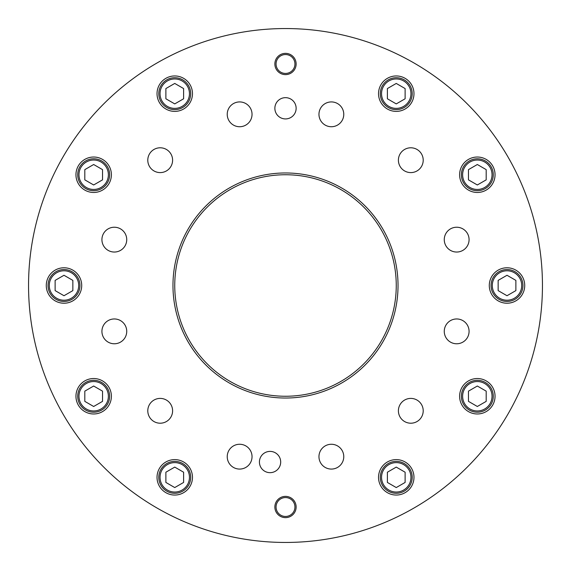 <?xml version="1.0" encoding="UTF-8"?>
<svg xmlns="http://www.w3.org/2000/svg" width="571" height="571" viewBox="0 0 571 571"><rect width="100%" height="100%" fill="white"/><g stroke="black" fill="none" stroke-linecap="round" stroke-linejoin="round"><path stroke-width="0.86" d="M398.03 285.5A112.53 112.53 0 0 1 285.5 398.03A112.53 112.53 0 0 1 172.97 285.5A112.53 112.53 0 0 1 285.5 172.97A112.53 112.53 0 0 1 398.03 285.5M174.747 285.5A110.753 110.753 0 0 0 285.5 396.253A110.753 110.753 0 0 0 396.253 285.5A110.753 110.753 0 0 0 285.5 174.747A110.753 110.753 0 0 0 174.747 285.5M259.42 462.032A10.635 10.635 0 0 0 270.054 472.667A10.635 10.635 0 0 0 280.689 462.032A10.635 10.635 0 0 0 270.054 451.397A10.635 10.635 0 0 0 259.42 462.032M318.961 114.328A12.405 12.405 0 0 0 331.366 126.733A12.405 12.405 0 0 0 343.771 114.328A12.405 12.405 0 0 0 331.366 101.924A12.405 12.405 0 0 0 318.961 114.328M398.401 160.194A12.405 12.405 0 0 0 410.806 172.599A12.405 12.405 0 0 0 423.211 160.194A12.405 12.405 0 0 0 410.806 147.789A12.405 12.405 0 0 0 398.401 160.194M444.267 239.634A12.405 12.405 0 0 0 456.672 252.039A12.405 12.405 0 0 0 469.077 239.634A12.405 12.405 0 0 0 456.672 227.229A12.405 12.405 0 0 0 444.267 239.634M444.267 331.366A12.405 12.405 0 0 0 456.672 343.771A12.405 12.405 0 0 0 469.077 331.366A12.405 12.405 0 0 0 456.672 318.961A12.405 12.405 0 0 0 444.267 331.366M398.401 410.806A12.405 12.405 0 0 0 410.806 423.211A12.405 12.405 0 0 0 423.211 410.806A12.405 12.405 0 0 0 410.806 398.401A12.405 12.405 0 0 0 398.401 410.806M147.789 410.806A12.405 12.405 0 0 0 160.194 423.211A12.405 12.405 0 0 0 172.599 410.806A12.405 12.405 0 0 0 160.194 398.401A12.405 12.405 0 0 0 147.789 410.806M101.924 331.366A12.405 12.405 0 0 0 114.328 343.771A12.405 12.405 0 0 0 126.733 331.366A12.405 12.405 0 0 0 114.328 318.961A12.405 12.405 0 0 0 101.924 331.366M101.924 239.634A12.405 12.405 0 0 0 114.328 252.039A12.405 12.405 0 0 0 126.733 239.634A12.405 12.405 0 0 0 114.328 227.229A12.405 12.405 0 0 0 101.924 239.634M147.789 160.194A12.405 12.405 0 0 0 160.194 172.599A12.405 12.405 0 0 0 172.599 160.194A12.405 12.405 0 0 0 160.194 147.789A12.405 12.405 0 0 0 147.789 160.194M227.229 114.328A12.405 12.405 0 0 0 239.634 126.733A12.405 12.405 0 0 0 252.039 114.328A12.405 12.405 0 0 0 239.634 101.924A12.405 12.405 0 0 0 227.229 114.328M227.229 456.672A12.405 12.405 0 0 0 239.634 469.077A12.405 12.405 0 0 0 252.039 456.672A12.405 12.405 0 0 0 239.634 444.267A12.405 12.405 0 0 0 227.229 456.672M318.961 456.672A12.405 12.405 0 0 0 331.366 469.077A12.405 12.405 0 0 0 343.771 456.672A12.405 12.405 0 0 0 331.366 444.267A12.405 12.405 0 0 0 318.961 456.672M274.865 108.29A10.635 10.635 0 0 0 285.5 118.925A10.635 10.635 0 0 0 296.135 108.29A10.635 10.635 0 0 0 285.5 97.662A10.635 10.635 0 0 0 274.865 108.29M378.53 93.665A17.722 17.722 0 0 0 396.253 111.388A17.722 17.722 0 0 0 413.975 93.665A17.722 17.722 0 0 0 396.253 75.95A17.722 17.722 0 0 0 378.53 93.665M459.612 174.747A17.722 17.722 0 0 0 477.335 192.47A17.722 17.722 0 0 0 495.05 174.747A17.722 17.722 0 0 0 477.335 157.025A17.722 17.722 0 0 0 459.612 174.747M459.612 396.253A17.722 17.722 0 0 0 477.335 413.975A17.722 17.722 0 0 0 495.05 396.253A17.722 17.722 0 0 0 477.335 378.53A17.722 17.722 0 0 0 459.612 396.253M378.53 477.335A17.722 17.722 0 0 0 396.253 495.05A17.722 17.722 0 0 0 413.975 477.335A17.722 17.722 0 0 0 396.253 459.612A17.722 17.722 0 0 0 378.53 477.335M489.29 285.5A17.722 17.722 0 0 0 507.005 303.222A17.722 17.722 0 0 0 524.728 285.5A17.722 17.722 0 0 0 507.005 267.778A17.722 17.722 0 0 0 489.29 285.5M46.272 285.5A17.722 17.722 0 0 0 63.995 303.222A17.722 17.722 0 0 0 81.71 285.5A17.722 17.722 0 0 0 63.995 267.778A17.722 17.722 0 0 0 46.272 285.5M75.95 174.747A17.722 17.722 0 0 0 93.665 192.47A17.722 17.722 0 0 0 111.388 174.747A17.722 17.722 0 0 0 93.665 157.025A17.722 17.722 0 0 0 75.95 174.747M157.025 93.665A17.722 17.722 0 0 0 174.747 111.388A17.722 17.722 0 0 0 192.47 93.665A17.722 17.722 0 0 0 174.747 75.95A17.722 17.722 0 0 0 157.025 93.665M75.95 396.253A17.722 17.722 0 0 0 93.665 413.975A17.722 17.722 0 0 0 111.388 396.253A17.722 17.722 0 0 0 93.665 378.53A17.722 17.722 0 0 0 75.95 396.253M157.025 477.335A17.722 17.722 0 0 0 174.747 495.05A17.722 17.722 0 0 0 192.47 477.335A17.722 17.722 0 0 0 174.747 459.612A17.722 17.722 0 0 0 157.025 477.335M274.865 63.995A10.635 10.635 0 0 0 285.5 74.623A10.635 10.635 0 0 0 296.135 63.995A10.635 10.635 0 0 0 285.5 53.36A10.635 10.635 0 0 0 274.865 63.995M274.865 507.005A10.635 10.635 0 0 0 285.5 517.64A10.635 10.635 0 0 0 296.135 507.005A10.635 10.635 0 0 0 285.5 496.377A10.635 10.635 0 0 0 274.865 507.005M542.45 285.5A256.95 256.95 0 0 0 285.5 28.55A256.95 256.95 0 0 0 28.55 285.5A256.95 256.95 0 0 0 285.5 542.45A256.95 256.95 0 0 0 542.45 285.5M174.747 77.72A15.945 15.945 0 0 1 190.693 93.665A15.945 15.945 0 0 1 174.747 109.618A15.945 15.945 0 0 1 158.795 93.665A15.945 15.945 0 0 1 174.747 77.72A15.945 15.945 0 0 0 158.795 93.665A15.945 15.945 0 0 0 174.747 109.618M165.883 98.783L174.747 103.901L183.605 98.783L183.605 88.555L174.747 83.437L165.883 88.555L165.883 98.783M174.747 461.382A15.945 15.945 0 0 1 190.693 477.335A15.945 15.945 0 0 1 174.747 493.28A15.945 15.945 0 0 1 158.795 477.335A15.945 15.945 0 0 1 174.747 461.382A15.945 15.945 0 0 0 158.795 477.335A15.945 15.945 0 0 0 174.747 493.28M165.883 482.445L174.747 487.563L183.605 482.445L183.605 472.217L174.747 467.099L165.883 472.217L165.883 482.445M93.665 380.307A15.945 15.945 0 0 1 109.618 396.253A15.945 15.945 0 0 1 93.665 412.205A15.945 15.945 0 0 1 77.72 396.253A15.945 15.945 0 0 1 93.665 380.307A15.945 15.945 0 0 0 77.72 396.253A15.945 15.945 0 0 0 93.665 412.205M84.808 401.37L93.665 406.488L102.53 401.37L102.53 391.142L93.665 386.025L84.808 391.142L84.808 401.37M396.253 77.72A15.945 15.945 0 0 1 412.205 93.665A15.945 15.945 0 0 1 396.253 109.618A15.945 15.945 0 0 1 380.307 93.665A15.945 15.945 0 0 1 396.253 77.72A15.945 15.945 0 0 0 380.307 93.665A15.945 15.945 0 0 0 396.253 109.618M387.395 98.783L396.253 103.901L405.117 98.783L405.117 88.555L396.253 83.437L387.395 88.555L387.395 98.783M93.665 158.795A15.945 15.945 0 0 1 109.618 174.747A15.945 15.945 0 0 1 93.665 190.693A15.945 15.945 0 0 1 77.72 174.747A15.945 15.945 0 0 1 93.665 158.795A15.945 15.945 0 0 0 77.72 174.747A15.945 15.945 0 0 0 93.665 190.693M84.808 179.858L93.665 184.975L102.53 179.858L102.53 169.63L93.665 164.512L84.808 169.63L84.808 179.858M63.995 269.555A15.945 15.945 0 0 1 79.94 285.5A15.945 15.945 0 0 1 63.995 301.445A15.945 15.945 0 0 1 48.043 285.5A15.945 15.945 0 0 1 63.995 269.555A15.945 15.945 0 0 0 48.043 285.5A15.945 15.945 0 0 0 63.995 301.445M55.13 290.618L63.995 295.728L72.852 290.618L72.852 280.382L63.995 275.272L55.13 280.382L55.13 290.618M507.005 269.555A15.945 15.945 0 0 1 522.957 285.5A15.945 15.945 0 0 1 507.005 301.445A15.945 15.945 0 0 1 491.06 285.5A15.945 15.945 0 0 1 507.005 269.555A15.945 15.945 0 0 0 491.06 285.5A15.945 15.945 0 0 0 507.005 301.445M498.148 290.618L507.005 295.728L515.87 290.618L515.87 280.382L507.005 275.272L498.148 280.382L498.148 290.618M396.253 461.382A15.945 15.945 0 0 1 412.205 477.335A15.945 15.945 0 0 1 396.253 493.28A15.945 15.945 0 0 1 380.307 477.335A15.945 15.945 0 0 1 396.253 461.382A15.945 15.945 0 0 0 380.307 477.335A15.945 15.945 0 0 0 396.253 493.28M387.395 482.445L396.253 487.563L405.117 482.445L405.117 472.217L396.253 467.099L387.395 472.217L387.395 482.445M477.335 380.307A15.945 15.945 0 0 1 493.28 396.253A15.945 15.945 0 0 1 477.335 412.205A15.945 15.945 0 0 1 461.382 396.253A15.945 15.945 0 0 1 477.335 380.307A15.945 15.945 0 0 0 461.382 396.253A15.945 15.945 0 0 0 477.335 412.205M468.47 401.37L477.335 406.488L486.192 401.37L486.192 391.142L477.335 386.025L468.47 391.142L468.47 401.37M477.335 158.795A15.945 15.945 0 0 1 493.28 174.747A15.945 15.945 0 0 1 477.335 190.693A15.945 15.945 0 0 1 461.382 174.747A15.945 15.945 0 0 1 477.335 158.795A15.945 15.945 0 0 0 461.382 174.747A15.945 15.945 0 0 0 477.335 190.693M468.47 179.858L477.335 184.975L486.192 179.858L486.192 169.63L477.335 164.512L468.47 169.63L468.47 179.858M294.943 63.995A9.443 9.443 0 0 0 285.5 54.545A9.443 9.443 0 0 0 276.057 63.995A9.443 9.443 0 0 0 285.5 73.438A9.443 9.443 0 0 0 294.943 63.995M294.943 507.005A9.443 9.443 0 0 0 285.5 497.562A9.443 9.443 0 0 0 276.057 507.005A9.443 9.443 0 0 0 285.5 516.455A9.443 9.443 0 0 0 294.943 507.005M174.747 108.376A14.71 14.71 0 0 0 189.451 93.665A14.71 14.71 0 0 0 174.747 78.962A14.71 14.71 0 0 0 160.037 93.665A14.71 14.71 0 0 0 174.747 108.376M174.747 492.038A14.71 14.71 0 0 0 189.451 477.335A14.71 14.71 0 0 0 174.747 462.624A14.71 14.71 0 0 0 160.037 477.335A14.71 14.71 0 0 0 174.747 492.038M93.665 410.963A14.71 14.71 0 0 0 108.376 396.253A14.71 14.71 0 0 0 93.665 381.549A14.71 14.71 0 0 0 78.962 396.253A14.71 14.71 0 0 0 93.665 410.963M396.253 108.376A14.71 14.71 0 0 0 410.963 93.665A14.71 14.71 0 0 0 396.253 78.962A14.71 14.71 0 0 0 381.549 93.665A14.71 14.71 0 0 0 396.253 108.376M93.665 189.451A14.71 14.71 0 0 0 108.376 174.747A14.71 14.71 0 0 0 93.665 160.037A14.71 14.71 0 0 0 78.962 174.747A14.71 14.71 0 0 0 93.665 189.451M63.995 300.21A14.71 14.71 0 0 0 78.698 285.5A14.71 14.71 0 0 0 63.995 270.79A14.71 14.71 0 0 0 49.284 285.5A14.71 14.71 0 0 0 63.995 300.21M507.005 300.21A14.71 14.71 0 0 0 521.716 285.5A14.71 14.71 0 0 0 507.005 270.79A14.71 14.71 0 0 0 492.302 285.5A14.71 14.71 0 0 0 507.005 300.21M396.253 492.038A14.71 14.71 0 0 0 410.963 477.335A14.71 14.71 0 0 0 396.253 462.624A14.71 14.71 0 0 0 381.549 477.335A14.71 14.71 0 0 0 396.253 492.038M477.335 410.963A14.71 14.71 0 0 0 492.038 396.253A14.71 14.71 0 0 0 477.335 381.549A14.71 14.71 0 0 0 462.624 396.253A14.71 14.71 0 0 0 477.335 410.963M477.335 189.451A14.71 14.71 0 0 0 492.038 174.747A14.71 14.71 0 0 0 477.335 160.037A14.71 14.71 0 0 0 462.624 174.747A14.71 14.71 0 0 0 477.335 189.451"/></g></svg>
